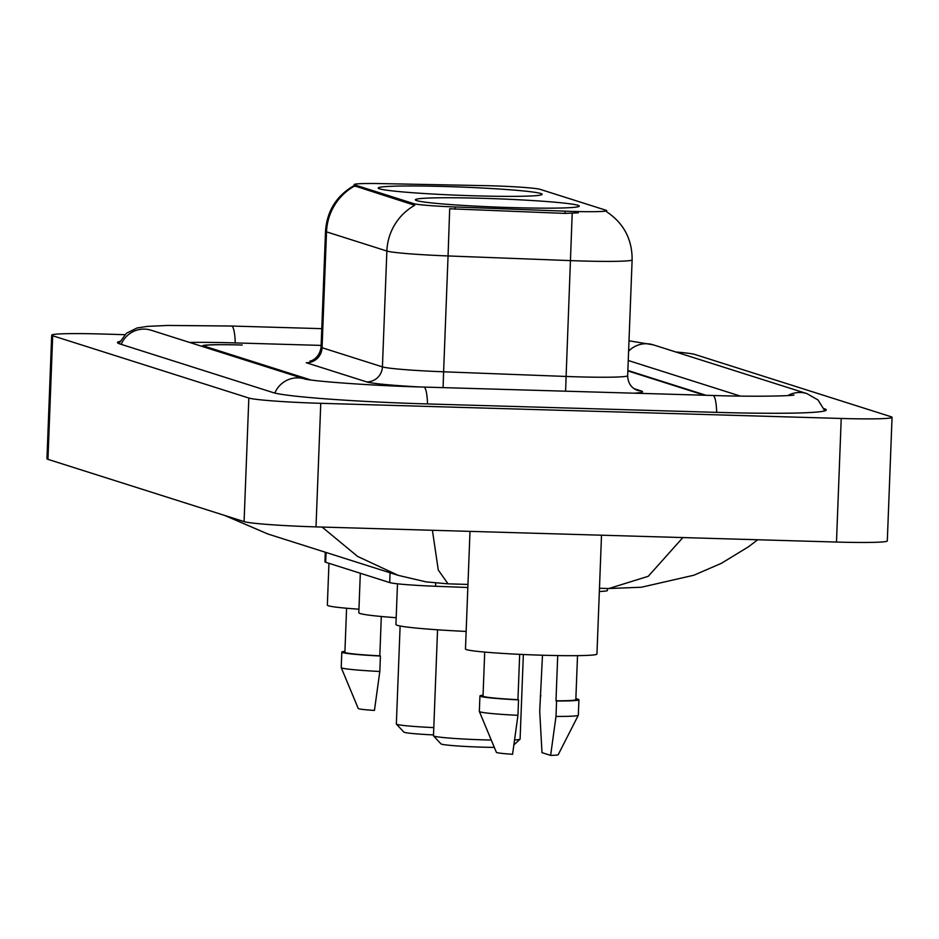 <?xml version="1.0" encoding="UTF-8"?>
<svg xmlns="http://www.w3.org/2000/svg" width="939" height="939" viewBox="0 0 939 939"><rect width="100%" height="100%" fill="white"/><g stroke="black" fill="none" stroke-linecap="round" stroke-linejoin="round"><path stroke-width="1.41" d="M482.681 198.305A82.033 4.155 2.2 0 0 415.343 199.807A82.033 4.155 2.2 0 0 511.966 207.601A82.033 4.155 2.2 0 0 579.293 206.099A82.033 4.155 2.2 0 0 482.681 198.305M445.556 186.521A82.033 4.155 2.2 0 0 378.217 188.011A82.033 4.155 2.2 0 0 474.829 195.817A82.033 4.155 2.2 0 0 542.167 194.314A82.033 4.155 2.2 0 0 445.556 186.521M491.684 185.805A41.797 2.113 2.2 0 0 484.665 185.64L381.551 183.61A41.797 2.113 2.2 0 0 354.261 184.549A41.797 2.113 2.2 0 0 354.942 184.96L413.864 203.669A41.797 2.113 2.2 0 0 455.169 206.979L565.102 211.169A41.797 2.113 2.2 0 0 606.653 210.653A41.797 2.113 2.2 0 0 605.984 210.242L540.242 189.373A41.797 2.113 2.2 0 0 491.684 185.805M467.833 587.497L435.59 586.265A46.434 2.348 -177.8 0 1 389.697 582.579L325.68 562.261A46.434 2.348 -177.8 0 1 324.929 561.804L325.305 552.226M607.474 588.495L607.404 590.478A46.434 2.348 -177.8 0 1 599.34 591.488M704.496 395.249L627.851 370.917M308.262 379.602L203.317 346.291A46.434 2.348 2.2 0 1 202.578 345.834A46.434 2.348 2.2 0 1 240.689 344.989L242.215 345.024A46.434 2.348 2.2 0 0 204.092 345.881A46.434 2.348 2.2 0 0 204.843 346.327L310.809 379.966M740.319 396.082L628.25 360.506M321.126 345.411L235.583 342.923A83.583 4.226 2.2 0 0 189.572 342.43M124.817 334.683L102.515 334.026A61.915 3.134 2.2 0 0 51.692 335.164A61.915 3.134 2.2 0 0 52.69 335.763L248.835 398.03A61.915 3.134 2.2 0 0 320.762 403.312L841.227 418.465A61.915 3.134 2.2 0 0 892.05 417.339A61.915 3.134 2.2 0 0 891.052 416.728L694.919 354.473A61.915 3.134 2.2 0 0 675.798 351.984M51.692 335.164L46.95 458.737A61.915 3.134 2.2 0 0 47.948 459.347L244.081 521.603A61.915 3.134 2.2 0 0 316.009 526.885L836.485 542.049A61.915 3.134 2.2 0 0 887.308 540.911L892.05 417.339M119.84 341.385A133.115 6.737 2.2 0 0 117.481 342.547A133.115 6.737 2.2 0 0 119.617 343.85L273.214 392.608A133.115 6.737 2.2 0 0 427.855 403.958L717.009 412.374A133.115 6.737 2.2 0 0 826.261 409.944A133.115 6.737 2.2 0 0 824.125 408.653L823.996 408.606M398.347 575.407L357.618 556.44L322.089 527.061M225.301 515.64L267.768 533.962L224.621 515.429M432.409 530.277L438.278 570.02L448.032 583.847L467.951 584.434M599.469 588.26L608.848 588.53L648.25 576.3L682.524 537.977M578.318 212.813L565.02 213.411L449.687 208.775L448.056 255.948A61.915 3.134 -177.8 0 1 386.868 251.03A54.18 53.218 107.6 0 1 414.721 205.301L354.214 185.769M706.011 395.284L627.862 370.482M346.585 608.237L344.895 652.218A46.434 2.348 2.2 0 0 379.814 655.845L381.316 616.489M344.93 651.349A49.532 2.5 2.2 0 0 341.808 652.1L341.209 667.547A49.532 2.5 2.2 0 0 341.221 667.606L358.228 708.464A30.952 1.561 2.2 0 0 374.45 710.436L379.814 671.479L380.412 656.032L379.814 655.845M341.221 667.606A49.532 2.5 2.2 0 0 379.814 671.479M341.808 652.1A49.532 2.5 2.2 0 0 380.412 656.032M328.955 563.294L327.347 605.139A65.789 3.333 2.2 0 0 358.944 609.2M469.993 531.368L465.474 648.978A65.789 3.333 2.2 0 0 542.942 655.234A65.789 3.333 2.2 0 0 596.946 654.037L601.512 535.207M484.712 652.077L483.022 696.069A46.434 2.348 2.2 0 0 517.941 699.684L519.678 654.342M483.057 695.2A49.532 2.5 2.2 0 0 479.935 695.952L479.336 711.398A49.532 2.5 2.2 0 0 479.348 711.457L496.367 752.315A30.952 1.561 2.2 0 0 512.577 754.275L517.941 715.33L518.539 699.884L517.941 699.684M479.348 711.457A49.532 2.5 2.2 0 0 517.941 715.33M479.935 695.952A49.532 2.5 2.2 0 0 518.539 699.884M557.719 655.575L555.982 700.799A46.434 2.348 2.2 0 0 575.83 699.637L577.52 655.645M555.982 700.799L556.581 700.987L555.994 716.434L550.63 755.39L542.003 752.644L539.714 711.269L542.484 655.222M550.63 755.39A30.952 1.561 2.2 0 0 558.212 754.686L578.307 715.26A49.532 2.5 2.2 0 0 578.33 715.201L578.917 699.755A49.532 2.5 2.2 0 0 575.865 698.757M555.994 716.434A49.532 2.5 2.2 0 0 578.307 715.26M556.581 700.987A49.532 2.5 2.2 0 0 578.917 699.755M540.923 695.858A49.532 2.5 2.2 0 0 540.312 695.822M360.318 573.248L358.804 612.697A85.132 4.308 2.2 0 0 396.188 617.709M400.12 625.996L396.352 723.981A43.335 2.195 2.2 0 0 396.399 724.098A43.335 2.195 2.2 0 0 433.795 727.596M396.399 724.098L403.829 732.091A35.6 1.796 2.2 0 0 433.513 734.92M437.551 629.799L433.478 735.765A43.335 2.195 2.2 0 0 433.536 735.883L440.954 743.876A35.6 1.796 2.2 0 0 482.846 747.174A35.6 1.796 2.2 0 0 494.313 747.397M433.536 735.883A43.335 2.195 2.2 0 0 484.524 739.885A43.335 2.195 2.2 0 0 491.261 740.049M514.631 739.944A43.335 2.195 2.2 0 0 520.042 739.204A43.335 2.195 2.2 0 0 520.1 739.099L523.352 654.518M397.49 583.823L395.929 624.482A85.132 4.308 2.2 0 0 466.143 631.431M354.942 184.96L354.883 186.474M413.864 203.669L413.806 205.183M455.169 206.979L455.086 209.221M565.102 211.169L565.02 213.411M326.056 552.461L325.68 562.261M390.072 572.79L389.697 582.579M435.708 583.072L435.59 586.265M629.013 340.798L653.321 344.848L806.918 393.605A24.766 24.332 107.6 0 0 787.844 395.577M716.692 412.374A24.766 4.46 -88.3 0 0 712.947 395.483L423.794 387.068C371.656 385.776 311.736 381.152 304.424 378.898L304.706 378.98M427.538 403.946A24.766 4.46 -88.3 0 0 423.794 387.068M274.822 393.054A24.766 24.332 -72.4 0 1 304.494 378.91M121.201 344.355A24.766 24.332 -72.4 0 1 151.109 330.223L304.506 378.91M118.854 343.58L126.436 333.251L137.047 327.981L147.446 326.373L167.576 325.446L231.522 326.033A24.766 4.46 91.7 0 1 235.266 342.911M653.321 344.848A24.766 24.332 107.6 0 0 628.614 351.127M836.485 542.049L841.227 418.465M316.009 526.885L320.762 403.312M244.081 521.603L248.835 398.03M47.948 459.347L52.69 335.763M634.083 388.687L641.302 390.976A15.482 15.2 -72.4 0 1 637.205 390.284L635.445 389.521C630.492 386.762 627.898 382.15 627.663 375.694A61.915 3.134 2.2 0 1 576.851 376.821A61.915 3.134 2.2 0 1 566.111 376.457L565.607 391.199M641.302 390.976A77.397 3.92 -177.8 0 1 633.989 393.195M606.653 210.653L606.617 211.745C623.696 223.177 632.205 239.21 632.123 259.833A61.915 3.134 -177.8 0 1 581.3 260.972A61.915 3.134 -177.8 0 1 570.56 260.608L448.056 255.948L443.607 371.797L566.111 376.457L572.203 213.259M354.66 185.265C336.725 195.359 327.007 210.7 325.516 231.264A61.915 3.134 -177.8 0 0 326.514 231.863L322.065 347.723L382.419 366.879L386.868 251.03L326.514 231.863A54.18 53.218 -72.4 0 1 354.355 186.145M419.064 386.927A77.397 3.92 -177.8 0 1 366.609 381.88L306.243 362.724A15.482 15.2 -72.4 0 0 322.065 347.723A61.915 3.134 2.2 0 1 321.068 347.113C319.225 360.318 307.886 361.808 310.328 360.963M366.609 381.88A15.482 15.2 -72.4 0 0 382.419 366.879A61.915 3.134 2.2 0 0 443.607 371.797L443.091 387.631M354.261 184.549L354.214 185.805M231.522 326.033L321.772 328.662M824.818 410.871L818.045 399.991L806.918 393.605M793.971 395.014C791.084 395.988 753.219 396.88 712.947 395.483M267.58 533.904L397.502 575.138M398.089 575.325L425.977 581.863L448.032 583.847M608.848 588.53L641.396 587.239L693.898 575.22L721.375 563.318L748.406 546.827L757.761 539.749M632.123 259.833L627.663 375.694M325.516 231.264L321.068 347.113M513.95 744.827L520.042 739.204"/></g></svg>
